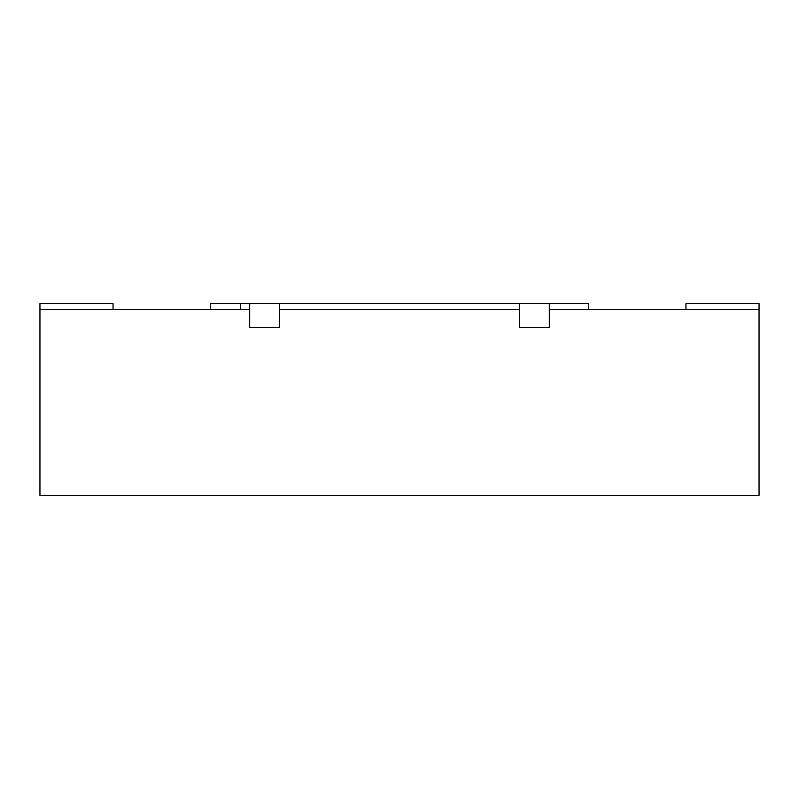 <?xml version="1.0" encoding="UTF-8"?>
<svg xmlns="http://www.w3.org/2000/svg" width="799" height="799" viewBox="0 0 799 799"><rect width="100%" height="100%" fill="white"/><g stroke="black" fill="none" stroke-linecap="round" stroke-linejoin="round"><path stroke-width="1.2" d="M210.377 309.613L210.377 303.62L249.688 303.62L249.688 327.59L249.688 309.613L39.95 309.613L39.95 495.38L759.05 495.38L759.05 309.613L549.312 309.613L549.312 327.59L519.35 327.59L549.312 327.59L549.312 303.62L588.623 303.62L588.623 309.613M519.35 309.613L279.65 309.613L279.65 327.59L249.688 327.59L279.65 327.59L279.65 303.62L519.35 303.62L519.35 327.59L519.35 309.613M549.312 303.62L519.35 303.62M249.688 303.62L279.65 303.62M240.339 309.613L240.339 303.62M113.059 309.613L113.059 303.62L39.95 303.62L39.95 309.613M685.942 309.613L685.942 303.62L759.05 303.62L759.05 309.613"/></g></svg>
